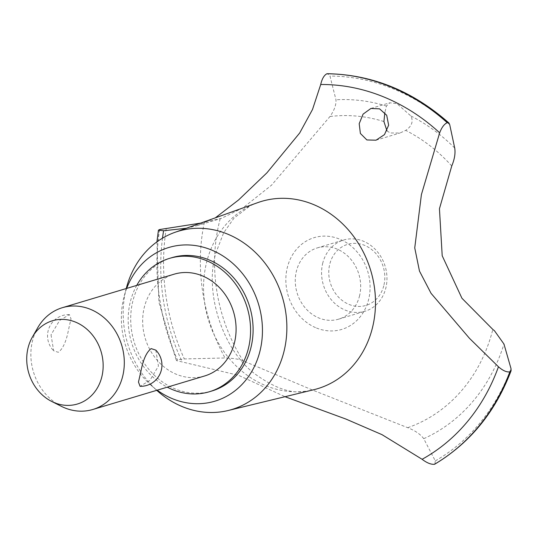 <?xml version="1.0" encoding="UTF-8"?>
<svg xmlns="http://www.w3.org/2000/svg" width="538" height="538" viewBox="0 0 538 538"><rect width="100%" height="100%" fill="white"/><g stroke="black" fill="none" stroke-linecap="round" stroke-linejoin="round"><path stroke-width="0.4" stroke-dasharray="2.69 2.02" d="M171.911 257.655A69.597 60.39 -106.7 0 0 133.02 300.406A69.597 60.39 -106.7 0 0 149.853 370.534A69.597 60.39 -106.7 0 0 211.885 390.991M136.746 285.396A69.597 60.39 -106.7 0 0 130.492 301.166A69.597 60.39 -106.7 0 0 167.257 387.172M126.511 287.521A93.074 80.761 -106.7 0 0 126.275 288.408A93.074 80.761 -106.7 0 0 157.547 391.032M126.679 288.415A80.223 69.617 -106.7 0 0 124.231 295.987A80.223 69.617 -106.7 0 0 124.029 296.754A80.223 69.617 -106.7 0 0 150.983 385.215A80.223 69.617 -106.7 0 0 157.197 390.191M257.736 202.638A97.755 84.829 -106.7 0 0 250.002 205.926A97.755 84.829 -106.7 0 0 206.821 261.461A97.755 84.829 -106.7 0 0 305.557 391.227A97.755 84.829 -106.7 0 0 313.822 389.714M434.852 464.119L435.303 460.898L423.736 438.692C420.561 434.327 415.228 430.656 407.723 427.697L312.538 390.05L243.136 360.843C239.114 359.122 233.075 358.167 225.012 357.978L184.292 358.94L177.392 359.801L176.309 360.554L238.623 375.349L285.026 396.708M200.681 223.102L221.394 218.361L242.981 207.876L271.623 185.106L329.982 116.511C334.28 110.391 336.277 104.816 335.974 99.799L329.969 76.073L327.44 73.706M162.503 238.179A198.791 172.503 -106.7 0 0 182.126 361.812M215.314 217.856L197.116 225.637L186.289 228.267M386.957 130.855L390.178 132.96L399.909 133.034L405.706 130.398C411.819 126.215 413.554 121.413 410.911 115.993L396.957 103.639L389.754 102.805L386.445 106.06L384.852 112.63M204.628 375.968A53.127 46.1 73.3 0 1 157.278 360.359A53.127 46.1 73.3 0 1 144.426 306.821A53.127 46.1 73.3 0 1 174.117 274.192M155.818 350.13L158.448 366.089L149.873 380.42L140.075 386.304M61.298 406.298A53.127 46.1 73.3 0 1 32.636 340.339A53.127 46.1 73.3 0 1 37.741 327.716M51.029 334.824L53.659 350.776L58.319 352.303C62.959 348.819 66.369 341.24 68.555 329.572L71.009 318.852L69.409 314.609L59.604 320.487L51.029 334.824M383.762 285.839A31.877 27.66 73.3 0 1 349.142 304.474A31.877 27.66 73.3 0 1 329.828 263.929A31.877 27.66 73.3 0 1 364.448 245.301A31.877 27.66 73.3 0 1 383.762 285.839M322.807 262.867A37.189 32.273 -106.7 0 0 331.798 300.339A37.189 32.273 -106.7 0 0 364.946 311.267A37.189 32.273 -106.7 0 0 385.733 288.422A37.189 32.273 -106.7 0 0 376.735 250.95A37.189 32.273 -106.7 0 0 343.587 240.022A37.189 32.273 -106.7 0 0 322.807 262.867M359.431 296.31A37.189 32.273 -106.7 0 0 350.433 258.839A37.189 32.273 -106.7 0 0 317.286 247.91A37.189 32.273 -106.7 0 0 296.505 270.749A37.189 32.273 -106.7 0 0 305.497 308.22A37.189 32.273 -106.7 0 0 338.644 319.155A37.189 32.273 -106.7 0 0 359.431 296.31M383.924 121.548A161.124 139.819 -106.7 0 0 329.982 116.511M220.197 218.704A161.124 139.819 -106.7 0 0 219.948 219.672A161.124 139.819 -106.7 0 0 243.129 360.843M407.723 427.697A161.124 139.819 -106.7 0 0 492.573 330.419A161.124 139.819 -106.7 0 0 492.828 329.444M451.752 165.973A161.124 139.819 -106.7 0 0 405.706 130.398M316.465 327.998A47.909 41.574 -106.7 0 0 368.496 299.996A47.909 41.574 -106.7 0 0 339.465 239.06A47.909 41.574 -106.7 0 0 287.433 267.063A47.909 41.574 -106.7 0 0 316.465 327.998M159.504 229.578A208.26 180.721 -106.7 0 0 177.291 359.828M159.604 229.544A208.26 180.721 -106.7 0 0 177.392 359.801M386.445 106.06A177.298 153.855 -106.7 0 0 335.974 99.799M449.728 124.715A204.837 177.755 -106.7 0 0 392.875 88.683A204.837 177.755 -106.7 0 0 329.969 76.073M454.718 148.037A177.298 153.855 -106.7 0 0 410.918 116M166.249 228.475A204.837 177.755 -106.7 0 0 184.292 358.933M204.339 222.335A177.298 153.855 -106.7 0 0 225.019 357.978M423.736 438.692A177.298 153.855 -106.7 0 0 503.971 344.051M435.303 460.898A204.837 177.755 -106.7 0 0 510.986 368.51M150.983 385.215L156.746 390.326M305.557 391.227C291.569 394.112 274.562 388.241 254.528 373.621C222.732 349.72 203.929 292.087 215.866 252.988L223.62 232.873L234.03 218.072L250.002 205.926M376.028 140.196L399.909 133.034M69.409 314.609A21.251 21.251 0 0 0 53.659 350.776M317.286 247.91L343.587 240.022M338.644 319.155L364.946 311.267M370.951 108.441L389.754 102.805M197.116 225.637L221.394 218.361M156.941 241.844L158.871 302.161L176.309 360.554M124.231 295.987L126.235 288.55"/><path stroke-width="0.81" d="M167.257 387.172A69.597 60.39 -106.7 0 0 209.356 391.745L211.885 390.991A69.597 60.39 -106.7 0 0 250.782 348.241A69.597 60.39 -106.7 0 0 233.949 278.112A69.597 60.39 -106.7 0 0 171.911 257.655L169.383 258.415A69.597 60.39 -106.7 0 0 136.746 285.396M209.356 391.745A69.597 60.39 -106.7 0 0 248.253 349.001A69.597 60.39 -106.7 0 0 231.421 278.872A69.597 60.39 -106.7 0 0 169.383 258.415M156.746 390.326L157.547 391.032A93.074 80.761 -106.7 0 0 228.152 410.514A93.074 80.761 -106.7 0 0 283.761 352.377A93.074 80.761 -106.7 0 0 259.861 257.036A93.074 80.761 -106.7 0 0 174.756 232.403A93.074 80.761 -106.7 0 0 126.511 287.521L126.235 288.55M157.197 390.191A80.223 69.617 -106.7 0 0 259.773 351.892A80.223 69.617 -106.7 0 0 215.018 251.562A80.223 69.617 -106.7 0 0 126.679 288.415M228.152 410.514L313.822 389.714A97.755 84.829 -106.7 0 0 372.229 328.651A97.755 84.829 -106.7 0 0 312.988 204.319A97.755 84.829 -106.7 0 0 257.736 202.638L174.756 232.403M492.828 329.444L494.496 330.776L503.971 344.051L510.986 368.51L511.1 370.716L509.836 371.886C506.561 372.303 502.761 370.595 498.444 366.768L469.439 338.288L431.059 293.331L419.472 271.071L414.744 247.904L421.409 194.581L439.667 132.819A198.791 172.503 -106.7 0 0 320.715 84.506L312.511 109.483L299.686 132.994L266.888 172.859L238.516 200.008L215.314 217.856M285.026 396.708L345.974 419.082L382.041 434.67L422.101 459.291C426.856 462.909 430.978 464.576 434.462 464.294L434.852 464.119C470.084 442.949 495.498 411.812 511.1 370.716M422.101 459.291A198.791 172.503 -106.7 0 0 498.45 366.775M186.289 228.267L163.599 230.755A198.791 172.503 -106.7 0 0 162.503 238.179M439.66 132.832C441.671 127.472 444.193 124.09 447.219 122.671L447.32 122.637A208.26 180.721 -106.7 0 0 390.144 86.571A208.26 180.721 -106.7 0 0 326.963 73.753L326.862 73.78C324.044 75.286 321.993 78.864 320.709 84.513M447.219 122.671A208.26 180.721 -106.7 0 0 390.043 86.605A208.26 180.721 -106.7 0 0 326.862 73.78M379.572 108.844L386.708 115.267L388.638 125.193L384.495 134.594L376.028 140.196L366.876 139.947L360.379 133.458L359.196 123.693L363.076 114.143L370.951 108.441L379.572 108.844M32.347 337.131L37.741 327.716A53.127 46.1 73.3 0 1 62.327 307.702L174.117 274.192A53.127 46.1 73.3 0 1 221.468 289.807A53.127 46.1 73.3 0 1 234.319 343.338A53.127 46.1 73.3 0 1 204.628 375.968L92.845 409.485A53.127 46.1 73.3 0 1 61.298 406.298L51.621 401.409A43.457 37.714 -106.7 0 0 101.709 377.32A43.457 37.714 -106.7 0 0 80.276 324.454A43.457 37.714 -106.7 0 0 32.347 337.131A43.457 37.714 -106.7 0 0 28.171 347.454A43.457 37.714 -106.7 0 0 51.621 401.409M140.075 386.304L138.468 382.061L140.922 371.341C143.108 359.666 146.524 352.094 151.158 348.604L155.818 350.13A21.251 21.251 0 0 1 140.075 386.304M62.327 307.702A53.127 46.1 73.3 0 1 109.685 323.318A53.127 46.1 73.3 0 1 122.536 376.856A53.127 46.1 73.3 0 1 92.845 409.485M384.852 112.63L383.924 121.548L386.957 130.855M447.32 122.637L448.934 123L449.728 124.715L454.718 148.037M163.599 230.755L158.428 230.177L159.604 229.544L200.681 223.102M448.934 123C412.713 91.009 372.215 74.58 327.44 73.706L326.963 73.753M454.718 148.031C455.558 153.276 454.57 159.255 451.752 165.973L439.445 208.737L442.202 255.758L461.94 298.254L492.828 329.438M434.563 464.26A208.26 180.721 -106.7 0 0 509.937 371.852M434.462 464.294A208.26 180.721 -106.7 0 0 509.836 371.886M158.428 230.177L156.941 241.844"/></g></svg>
